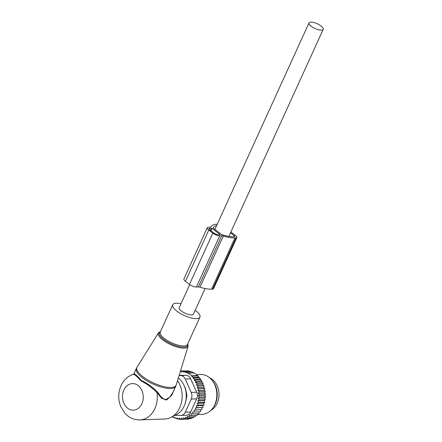<?xml version="1.0" encoding="UTF-8"?>
<svg xmlns="http://www.w3.org/2000/svg" width="442" height="442" viewBox="0 0 442 442"><rect width="100%" height="100%" fill="white"/><g stroke="black" fill="none" stroke-linecap="round" stroke-linejoin="round"><path stroke-width="0.66" d="M180.999 303.776A14.956 5.028 24.5 0 0 172.971 304.323A14.956 5.028 24.5 0 0 172.717 304.715A14.956 5.028 24.5 0 0 183.618 315.201A14.956 5.028 24.5 0 0 199.685 317.511A14.956 5.028 24.5 0 0 199.933 317.118A14.956 5.028 24.5 0 0 195.209 310.256M133.804 374.092L133.617 374.186C127.871 376.12 123.677 379.949 121.025 385.678C118.108 392.49 117.986 399.391 120.666 406.375L124.871 413.193C128.965 417.718 133.987 419.95 139.937 419.9L164.8 419.005A23.26 18.177 -92.1 0 0 170.85 417.441L176.275 414.729A20.592 16.094 -92.1 0 0 184.126 406.137A20.592 16.094 -92.1 0 0 178.353 377.993M170.85 417.441A23.26 18.177 -92.1 0 0 179.723 407.734A23.26 18.177 -92.1 0 0 177.546 380.606M133.208 374.523C133.854 373.833 136.434 375.938 140.948 380.827C146.948 383.96 152.28 387.872 156.949 392.562L161.529 398.209L166.761 399.944L171.734 395.242L174.607 388.728M133.871 373.976L133.871 373.976C134.418 373.247 136.882 375.38 141.252 380.374C147.263 383.313 152.689 387.175 157.529 391.96L161.214 397.038L165.17 399.911L169.706 397.308L173.054 392.12L175.684 386.358A21.603 7.26 24.5 0 1 175.325 386.927A21.603 7.26 24.5 0 1 152.114 383.59A21.603 7.26 24.5 0 1 136.374 368.446L137.064 367.153A21.525 7.238 -155.5 0 0 152.181 382.324A21.525 7.238 -155.5 0 0 175.734 385.855A21.525 7.238 24.5 0 0 176.203 384.988L175.684 386.358M139.937 419.9A23.26 18.177 -92.1 0 0 154.86 408.629A23.26 18.177 -92.1 0 0 156.949 392.562L157.529 391.96M185.425 388.286A13.625 10.647 -92.1 0 0 184.695 386.965M210.773 410.425A17.448 13.636 -92.1 0 0 219.039 394.988A17.448 13.636 -92.1 0 0 209.602 377.777M172.33 416.701L174.756 418.082L174.91 417.513L176.706 418.795L176.933 417.977L178.767 419.248L179.065 418.182L180.883 419.414L181.264 418.104L183.027 419.27L183.496 417.729L185.176 418.812L191.082 418.602L191.828 417.795M200.674 379.844L194.198 380.076L194.729 379.247L192.933 377.971L199.353 377.739L200.635 379.037L200.674 379.844L201.944 381.142L201.872 382.197L203.082 383.452L202.9 384.75L204.027 385.938L203.734 387.479L204.762 388.59L204.353 390.225L205.248 391.319L199.342 391.535L197.789 390.463L198.85 388.8L204.762 388.59M205.248 391.319L204.696 392.822L205.491 394.098L199.58 394.314L198.138 393.06L199.342 391.535M205.491 394.098L204.806 395.452L205.48 396.894L199.569 397.104L198.243 395.684L199.58 394.314M205.48 396.894L204.679 398.071L205.215 399.656L199.309 399.872L198.115 398.303L199.569 397.104M205.215 399.656L204.315 400.645L204.707 402.364L198.801 402.574L197.751 400.883L199.309 399.872M197.071 407.651L202.977 407.436L195.32 408.027L197.071 407.651L196.347 405.773L198.049 405.176L197.16 403.38L203.723 403.148L204.707 402.364M203.723 403.148L203.961 404.966L198.049 405.176M196.347 405.773L202.906 405.541L203.961 404.966M202.906 405.541L202.977 407.436M201.883 407.789L201.784 409.745L195.872 409.955L195.32 408.027M185.176 418.812L185.657 417.093L187.259 418.038L187.579 416.22L189.259 416.961L189.414 415.066L191.143 415.591L191.121 413.651L192.889 413.955L192.69 411.988L194.474 412.066L194.093 410.11L201.784 409.745M200.657 409.872L200.381 411.856L194.474 412.066M192.889 413.955L198.801 413.745L199.248 411.894M191.143 415.591L197.055 415.381L197.646 413.784M189.259 416.961L195.171 416.745L195.85 415.425M187.259 418.038L193.171 417.823L193.894 416.795M183.027 419.27L188.938 419.06L189.679 418.325M186.751 370.921L180.529 370.904M189.331 371.357L188.425 370.86L182.513 371.076L184.043 372.357L184.574 371.529L190.48 371.319L191.723 372.059M193.911 372.998L192.43 372.031L186.524 372.241L186.154 372.816L184.574 371.529M192.933 377.971L193.298 377.396L191.535 376.103L197.751 375.882L197.662 375.551L194.287 372.987L188.375 373.197L188.159 373.54L186.524 372.241M197.751 375.882L199.353 377.739M194.729 379.247L200.635 379.037M201.872 382.197L195.358 382.429L196.038 381.352L201.944 381.142M202.9 384.75L196.358 384.988L197.176 383.662L203.082 383.452M203.734 387.479L197.176 387.717L198.121 386.153L204.027 385.938M197.789 390.463L204.353 390.225M198.138 393.06L204.696 392.822M198.243 395.684L204.806 395.452M198.115 398.303L204.679 398.071M197.751 400.883L204.315 400.645M180.883 419.414L186.861 419.138M178.767 419.248L180.54 419.187M176.706 418.795L178.038 418.745M188.375 373.197L191.756 375.766L197.662 375.551M193.298 377.396L199.209 377.181M174.756 418.082L175.656 418.049M172.905 417.126L173.419 417.11M180.982 415.436A6.647 5.194 87.9 0 0 185.248 412.215L191.242 399.06A6.647 5.194 87.9 0 0 191.237 392.419L185.231 378.998L190.651 378.805L196.657 392.225C197.723 394.452 197.723 396.667 196.657 398.866L190.662 412.021C189.767 414.121 188.264 415.198 186.165 415.242L180.982 415.436A6.647 5.194 87.9 0 1 180.745 415.436L175.104 415.314M179.198 375.241L186.148 375.38C188.253 375.507 189.751 376.645 190.651 378.805M185.231 378.998A6.647 5.194 -92.1 0 0 180.728 375.578L179.104 375.54M212.027 380.258L212.751 381.159A18.597 14.531 87.9 0 1 215.121 384.971A18.597 14.531 87.9 0 1 213.674 406.828L213.016 407.778A19.94 15.58 -92.1 0 0 214.569 384.347A19.94 15.58 -92.1 0 0 212.027 380.258A19.94 15.58 -92.1 0 0 200.546 374.496L196.535 374.639M184.684 386.943L184.844 387.142A3.321 2.597 -92.1 0 1 185.513 388.651L186.795 394.783A3.321 2.597 -92.1 0 1 186.8 396.502L185.518 402.579A3.321 2.597 -92.1 0 1 185.049 403.767M197.546 414.508L201.972 414.347A19.94 15.58 -92.1 0 0 213.016 407.778M191.535 376.103L191.756 375.766M180.397 370.91L181.839 372.153L182.513 371.076M195.358 382.429L197.176 383.662M194.198 380.076L196.038 381.352M194.093 410.11L195.872 409.955M197.16 403.38L198.801 402.574M197.176 387.717L198.85 388.8M196.358 384.988L198.121 386.153M217.265 224.199L216.928 224.216A24.095 8.1 -155.5 0 0 211.326 226.624A24.095 8.1 -155.5 0 0 211.259 226.779A3.321 1.116 -155.5 0 1 211.248 226.801A3.321 1.116 -155.5 0 1 210.475 227.133L208.497 227.205A5.315 1.785 -155.5 0 0 207.259 227.735A5.315 1.785 -155.5 0 0 208.779 230.061L212.834 233.138A5.315 1.785 -155.5 0 0 219.751 235.757L221.729 235.685A3.321 1.116 -155.5 0 1 223.332 235.956A24.095 8.1 -155.5 0 0 234.934 237.901L235.973 237.862A3.989 1.343 24.5 0 0 236.901 237.465A3.989 1.343 24.5 0 0 235.757 235.719L230.868 232.006M234.934 237.901L211.574 289.162L212.608 289.123A3.989 1.343 24.5 0 0 213.536 288.725L236.901 237.465M216.619 225.613A21.768 7.315 -155.5 0 0 213.442 227.591A21.768 7.315 -155.5 0 0 213.248 228.221L221.519 234.509A21.768 7.315 -155.5 0 0 233.359 236.702L234.393 236.663A1.663 0.558 24.5 0 0 234.779 236.498A1.663 0.558 24.5 0 0 234.304 235.774L230.481 232.862M208.779 230.061L185.419 281.322A5.315 1.785 -155.5 0 1 183.894 279.001L207.259 227.735M185.419 281.322L189.469 284.405A5.315 1.785 -155.5 0 0 196.386 287.018L198.37 286.952A3.321 1.116 -155.5 0 1 199.972 287.217A24.095 8.1 -155.5 0 0 211.574 289.162M211.933 228.332L220.039 234.492L218.398 234.73A3.321 1.116 -155.5 0 1 214.077 233.094L210.022 230.017A3.321 1.116 -155.5 0 1 209.072 228.564A3.321 1.116 -155.5 0 1 209.845 228.232L211.933 228.332L210.873 230.663M189.74 284.598L179.22 307.676A7.807 2.624 24.5 0 0 183.215 312.256A7.807 2.624 24.5 0 0 191.618 314.936A7.807 2.624 24.5 0 0 193.43 314.157L205.11 288.532M310.825 22.1A7.807 2.624 24.5 0 0 309.008 22.885A7.807 2.624 24.5 0 0 313.002 27.459A7.807 2.624 24.5 0 0 321.406 30.139A7.807 2.624 24.5 0 0 323.224 29.36A7.807 2.624 24.5 0 0 319.229 24.78A7.807 2.624 24.5 0 0 310.825 22.1M187.806 343.727L188.082 346.296A16.282 5.475 24.5 0 1 187.723 346.948A16.282 5.475 -155.5 0 1 169.91 344.279A16.282 5.475 -155.5 0 1 158.474 332.804A16.282 5.475 -155.5 0 1 158.634 332.583M160.523 331.478A15.625 5.249 24.5 0 0 159.545 332.174A15.625 5.249 24.5 0 0 170.026 343.224A15.625 5.249 24.5 0 0 187.452 345.953A15.625 5.249 24.5 0 0 187.739 343.882M172.717 304.715L160.258 332.058A14.956 5.028 24.5 0 0 171.159 342.539A14.956 5.028 24.5 0 0 187.226 344.854A14.956 5.028 24.5 0 0 187.474 344.456L199.933 317.118M141.888 403.717A13.293 10.387 -92.1 0 0 138.081 385.485A13.293 10.387 -92.1 0 0 123.882 390.032A13.293 10.387 -92.1 0 0 127.694 408.27A13.293 10.387 -92.1 0 0 141.888 403.717M191.237 392.419L196.657 392.225M185.248 412.215L190.662 412.021M191.242 399.06L196.657 398.866M180.728 375.578L186.148 375.38M212.608 289.123L235.973 237.862M234.304 235.774L233.89 236.685M212.834 233.138L189.469 284.405M219.751 235.757L196.386 287.018M221.729 235.685L198.37 286.952M223.332 235.956L199.972 287.217M211.503 228.171L210.497 230.376M209.845 228.232L209.331 229.365M160.59 331.323L158.474 332.804L137.064 367.153M188.082 346.296L176.203 384.988M133.799 374.092L136.374 368.446M214.829 229.542L309.008 22.885M228.879 236.376L323.224 29.36"/></g></svg>
